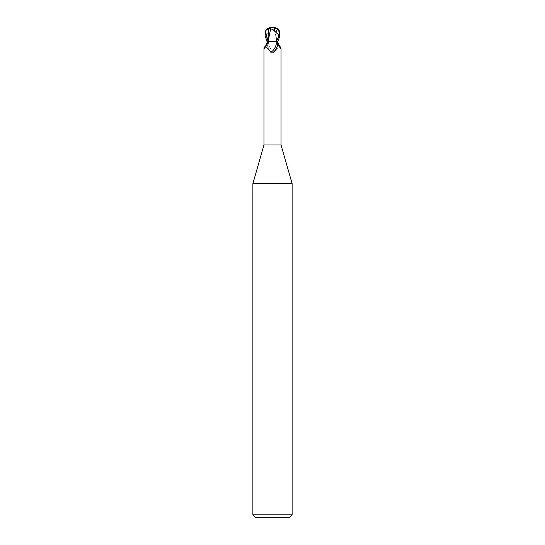 <?xml version="1.0" encoding="UTF-8"?>
<svg xmlns="http://www.w3.org/2000/svg" width="545" height="545" viewBox="0 0 545 545"><rect width="100%" height="100%" fill="white"/><g stroke="black" fill="none" stroke-linecap="round" stroke-linejoin="round"><path stroke-width="0.41" stroke-dasharray="2.73 2.04" d="M292.12 183.631L252.88 183.631M281.036 144.97L263.964 144.97M292.12 514.807L252.88 514.807M289.177 517.75L255.823 517.75M275.756 41.379L267.357 41.379L269.244 41.379L268.467 41.924C267.643 42.544 267.363 43.893 267.636 45.971C268.269 48.764 269.768 51.005 272.112 52.695C273.154 53.253 273.822 53.131 274.115 52.334C277.494 47.49 279.796 46.005 281.036 47.885M263.964 47.885A9.606 5.927 -64.8 0 0 268.031 41.379L267.997 41.379M263.964 47.912L264.386 48.839L266.56 44.445M278.052 41.379L276.833 41.379M279.571 31.099L276.915 41.379L277.139 37.435L276.356 28.565L274.224 28.578M267.636 45.971A9.578 5.906 64.8 0 0 272.112 52.695L272.5 52.899M268.467 41.924A9.115 5.627 64.8 0 0 274.115 52.334M276.969 41.379A9.606 5.927 64.8 0 0 278.638 45.01M272.5 27.25L272.52 27.516A8.236 4.421 -72.8 0 1 274.714 28.899L274.789 28.578A8.55 4.592 107.2 0 0 272.5 27.25A7.644 6.574 -167.9 0 0 265.974 36.079L268.651 41.379L273.57 41.379L269.244 41.379M266.253 45.324A13.264 8.182 -64.8 0 0 268.106 41.379L271.43 41.379M267.357 41.379L276.874 41.331L274.36 28.899L272.228 29.403L266.696 34.56L265.824 34.56A7.303 6.274 12.1 0 1 272.493 27.516A7.303 6.274 12.1 0 1 272.52 27.516M267.861 37.435L267.854 40.732M276.206 41.379L272.5 41.359M274.714 28.899L274.36 28.899M266.498 37.094L265.824 34.56M266.696 34.56L266.641 37.094M277.807 29.021L276.349 28.572M268.651 41.379L267.159 41.379M276.894 41.379A13.264 8.182 64.8 0 0 278.747 45.324M265.974 36.079L265.115 36.079M277.139 37.435L277.153 41.331L267.847 41.331L277.153 41.379M268.876 41.379L264.386 48.839M276.124 41.379L280.614 48.839M277.105 41.379L278.441 44.445M276.703 30.97C277.201 32.625 277.024 36.079 276.165 41.331L276.151 41.379M268.297 30.97C267.799 32.625 267.977 36.079 268.835 41.331L268.849 41.379"/><path stroke-width="0.82" d="M263.964 47.885L264.236 47.265C265.769 46.025 266.989 44.063 267.895 41.379L275.756 41.379L276.533 41.924C277.357 42.544 277.637 43.893 277.364 45.971C276.731 48.764 275.232 51.005 272.888 52.695C271.846 53.253 271.178 53.131 270.885 52.334C267.506 47.49 265.204 46.005 263.964 47.885L263.964 144.97L252.88 183.631L292.12 183.631L292.12 514.807L252.88 514.807L255.823 517.75L289.177 517.75L292.12 514.807M263.964 144.97L281.036 144.97L292.12 183.631M272.5 41.359L271.43 41.379M278.441 44.445L281.036 47.885L280.614 48.839L278.747 45.324L277.643 41.379M277.364 45.971A9.578 5.906 -64.8 0 1 272.888 52.695L272.5 52.899M267.847 41.379L267.159 41.379L265.115 36.079L265.429 31.092L267.193 29.021L268.651 28.572L267.847 41.379M266.56 44.445L267.336 41.379M276.533 41.924A9.115 5.627 -64.8 0 1 270.885 52.334M278.638 45.01A9.606 5.927 64.8 0 0 281.036 47.885M266.948 41.379L268.086 41.379M270.286 28.899L270.211 28.578A8.55 4.592 -107.2 0 1 272.5 27.25L272.48 27.516A8.236 4.421 72.8 0 0 270.286 28.899L270.64 28.899L268.12 41.379M270.64 28.899L272.772 29.403L278.304 34.56L279.176 34.56A7.303 6.274 -12.1 0 0 272.507 27.516A7.303 6.274 -12.1 0 0 272.48 27.516M278.502 37.094L276.349 41.379L277.841 41.379L279.885 36.079L279.571 31.092L277.807 29.021A8.829 8.829 0 0 0 272.5 27.25A7.644 6.574 167.9 0 1 279.026 36.079L278.502 37.094L279.176 34.56M278.304 34.56L278.359 37.094M268.651 28.572L270.872 28.578M265.429 31.092L267.854 40.732M279.026 36.079L279.885 36.079M281.036 47.912L281.036 144.97M252.88 183.631L252.88 514.807M272.5 27.25A8.829 8.829 0 0 0 267.193 29.021"/></g></svg>
